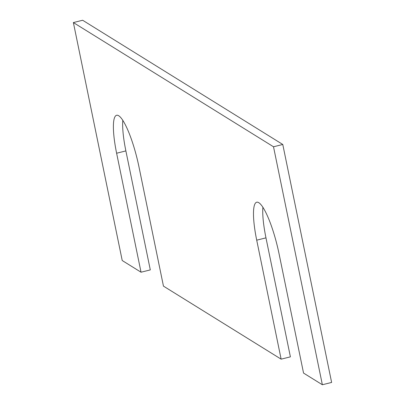 <?xml version="1.0" encoding="UTF-8"?>
<svg xmlns="http://www.w3.org/2000/svg" width="405" height="405" viewBox="0 0 405 405"><rect width="100%" height="100%" fill="white"/><g stroke="black" fill="none" stroke-linecap="round" stroke-linejoin="round"><path stroke-width="0.61" d="M282.776 144.469L273.512 146.782L73.376 22.564L82.64 20.25L282.776 144.469L331.624 382.436L322.36 384.75L303.548 373.076L279.121 254.087A46.286 9.386 -104 0 0 256.699 202.227A46.286 9.386 -104 0 0 256.709 240.175L281.131 359.159L290.395 356.845L265.974 237.862A46.286 9.386 -104 0 1 262.891 207.314M73.376 22.564L122.224 260.531L141.036 272.211L150.301 269.897L125.879 150.913A46.286 9.386 76 0 1 122.796 120.366M281.131 359.159L163.453 286.122L139.026 167.138A46.286 9.386 76 0 0 116.605 115.278A46.286 9.386 76 0 0 116.615 153.227L141.036 272.211M273.512 146.782L322.36 384.75M116.615 153.227L125.879 150.913M256.709 240.175L265.974 237.862"/></g></svg>
